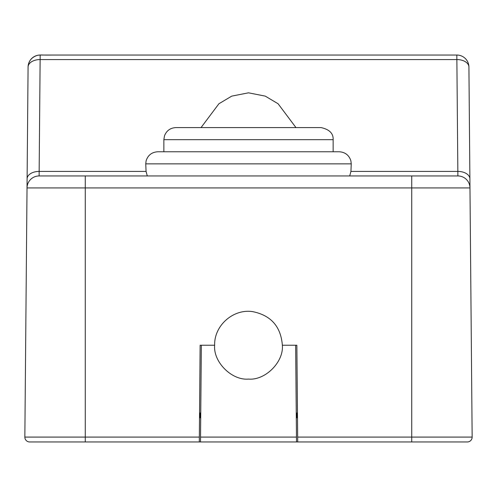 <?xml version="1.0" encoding="UTF-8"?>
<svg xmlns="http://www.w3.org/2000/svg" width="497" height="497" viewBox="0 0 497 497"><rect width="100%" height="100%" fill="white"/><g stroke="black" fill="none" stroke-linecap="round" stroke-linejoin="round"><path stroke-width="0.75" d="M461.968 176.659A12.09 12.09 0 0 0 457.886 175.95A12.09 12.09 0 0 1 469.976 187.934L472.15 437.087A4.84 4.84 0 0 1 467.317 441.963L29.683 441.963A4.84 4.84 0 0 1 24.85 437.087L27.105 178.864A12.09 7.554 0.5 0 1 39.195 171.415L146.068 171.415L145.751 163.861L146.106 160.835C147.951 155.157 151.852 152.138 157.816 151.765L338.898 151.765M465.646 441.963L452.972 441.963M43.475 441.963L29.69 441.963M349.758 441.963L420.201 441.963L349.758 441.963M296.504 441.963L295.659 345.235L282.358 345.235L296.864 345.235L297.709 441.963M201.037 127.586L218.91 103.755L231.739 96.126L248.5 92.821L265.261 96.126L278.09 103.755L295.963 127.586M349.708 175.95L350.932 171.415L351.249 163.861L145.751 163.861M339.184 151.765C345.148 152.138 349.049 155.157 350.894 160.835L351.249 163.861M52.26 55.037L52.26 55.037C40.561 55.26 41.524 54.552 36.958 55.471C31.367 57.466 28.41 61.311 28.081 67.02A12.09 12.09 0 0 1 40.17 55.037L456.83 55.037A12.09 12.09 0 0 1 468.919 67.02A12.09 7.554 179.5 0 0 456.83 59.572L40.17 59.572A12.09 7.554 -179.5 0 0 28.081 67.02A12.09 12.09 0 0 1 40.17 55.037L39.114 175.95L156.605 175.95L76.799 175.95M405.689 55.037L91.311 55.037M200.496 441.963L201.341 345.235L214.642 345.235C213.145 361.99 231.739 380.59 248.5 379.087C265.261 380.59 283.855 361.99 282.358 345.235C280.855 326.541 270.958 315.34 252.669 311.631C233.447 308.6 214.089 325.392 214.642 345.235L200.136 345.235L199.291 441.963M27.024 187.903L27.105 178.839M28.081 67.02L27.024 187.978M147.292 175.95L146.068 171.415M321.05 127.586L175.95 127.586C170.359 127.884 166.532 130.636 164.482 135.849L163.861 139.676L333.139 139.676C333.45 133.457 329.418 129.425 321.05 127.586M456.83 55.037L457.886 175.95L420.201 175.95M469.976 187.934L27.024 187.934A12.09 12.09 0 0 1 39.114 175.95L457.886 175.95A12.09 12.09 0 0 1 469.976 187.934L468.919 67.02M469.895 178.839L469.976 187.897M420.201 441.963L458.893 441.963M200.707 417.778L199.502 417.778M200.136 417.778L200.136 412.945L199.545 412.945M296.293 417.778L297.498 417.778M297.454 412.945L296.864 412.945L296.864 417.778M411.733 441.963L411.733 437.087L472.15 437.087A4.84 4.84 0 0 1 467.317 441.963M297.666 437.087L411.733 437.087L411.733 175.95M350.932 171.415L457.805 171.415A12.09 7.554 -0.5 0 1 469.895 178.864L469.976 187.978M85.267 175.95L85.267 437.087L199.334 437.087M24.85 437.087L85.267 437.087L85.267 441.963M200.54 437.087L296.46 437.087M29.553 441.963L30.982 441.963M38.107 175.994L37.082 176.124M35.815 176.41L35.057 176.652M333.139 151.765L333.139 139.676M163.861 151.765L163.861 139.676M458.893 175.994L459.918 176.124M461.185 176.41L461.943 176.652"/></g></svg>

